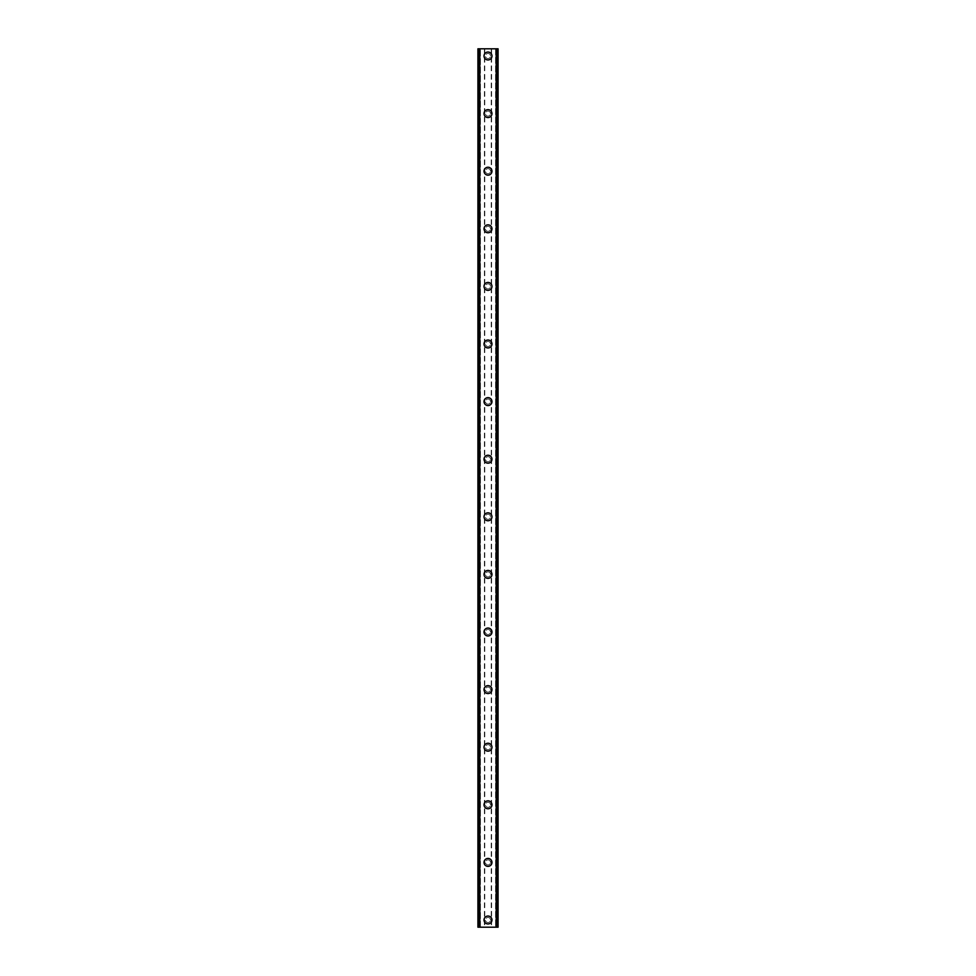 <?xml version="1.0" encoding="UTF-8"?>
<svg xmlns="http://www.w3.org/2000/svg" width="976" height="976" viewBox="0 0 976 976"><rect width="100%" height="100%" fill="white"/><g stroke="black" fill="none" stroke-linecap="round" stroke-linejoin="round"><path stroke-width="0.73" stroke-dasharray="4.88 3.66" d="M490.525 920.002A2.525 2.525 0 0 0 488 917.477A2.525 2.525 0 0 0 485.475 920.002A2.525 2.525 0 0 0 488 922.515A2.525 2.525 0 0 0 490.525 920.002A2.525 2.525 0 0 0 488 917.477A2.525 2.525 0 0 0 485.475 920.002A2.525 2.525 0 0 0 488 922.515A2.525 2.525 0 0 0 490.525 920.002M484.035 920.002A3.965 3.965 0 0 1 488 916.037A3.965 3.965 0 0 1 491.965 920.002A3.965 3.965 0 0 0 488 916.037A3.965 3.965 0 0 0 484.035 920.002A3.965 3.965 0 0 0 488 923.955A3.965 3.965 0 0 0 491.965 920.002A3.965 3.965 0 0 0 488 916.037A3.965 3.965 0 0 0 484.035 920.002A3.965 3.965 0 0 0 488 923.955A3.965 3.965 0 0 0 491.965 920.002A3.965 3.965 0 0 1 488 923.955A3.965 3.965 0 0 1 484.035 920.002M490.525 862.406A2.525 2.525 0 0 0 488 859.88A2.525 2.525 0 0 0 485.475 862.406A2.525 2.525 0 0 0 488 864.919A2.525 2.525 0 0 0 490.525 862.406A2.525 2.525 0 0 0 488 859.88A2.525 2.525 0 0 0 485.475 862.406A2.525 2.525 0 0 0 488 864.919A2.525 2.525 0 0 0 490.525 862.406M484.035 862.406A3.965 3.965 0 0 1 488 858.441A3.965 3.965 0 0 1 491.965 862.406A3.965 3.965 0 0 0 488 858.441A3.965 3.965 0 0 0 484.035 862.406A3.965 3.965 0 0 0 488 866.359A3.965 3.965 0 0 0 491.965 862.406A3.965 3.965 0 0 0 488 858.441A3.965 3.965 0 0 0 484.035 862.406A3.965 3.965 0 0 0 488 866.359A3.965 3.965 0 0 0 491.965 862.406A3.965 3.965 0 0 1 488 866.359A3.965 3.965 0 0 1 484.035 862.406M490.525 804.797A2.525 2.525 0 0 0 488 802.284A2.525 2.525 0 0 0 485.475 804.797A2.525 2.525 0 0 0 488 807.323A2.525 2.525 0 0 0 490.525 804.797A2.525 2.525 0 0 0 488 802.284A2.525 2.525 0 0 0 485.475 804.797A2.525 2.525 0 0 0 488 807.323A2.525 2.525 0 0 0 490.525 804.797M484.035 804.797A3.965 3.965 0 0 1 488 800.845A3.965 3.965 0 0 1 491.965 804.797A3.965 3.965 0 0 0 488 800.845A3.965 3.965 0 0 0 484.035 804.797A3.965 3.965 0 0 0 488 808.762A3.965 3.965 0 0 0 491.965 804.797A3.965 3.965 0 0 0 488 800.845A3.965 3.965 0 0 0 484.035 804.797A3.965 3.965 0 0 0 488 808.762A3.965 3.965 0 0 0 491.965 804.797A3.965 3.965 0 0 1 488 808.762A3.965 3.965 0 0 1 484.035 804.797M490.525 747.201A2.525 2.525 0 0 0 488 744.676A2.525 2.525 0 0 0 485.475 747.201A2.525 2.525 0 0 0 488 749.714A2.525 2.525 0 0 0 490.525 747.201A2.525 2.525 0 0 0 488 744.676A2.525 2.525 0 0 0 485.475 747.201A2.525 2.525 0 0 0 488 749.714A2.525 2.525 0 0 0 490.525 747.201M484.035 747.201A3.965 3.965 0 0 1 488 743.236A3.965 3.965 0 0 1 491.965 747.201A3.965 3.965 0 0 0 488 743.236A3.965 3.965 0 0 0 484.035 747.201A3.965 3.965 0 0 0 488 751.154A3.965 3.965 0 0 0 491.965 747.201A3.965 3.965 0 0 0 488 743.236A3.965 3.965 0 0 0 484.035 747.201A3.965 3.965 0 0 0 488 751.154A3.965 3.965 0 0 0 491.965 747.201A3.965 3.965 0 0 1 488 751.154A3.965 3.965 0 0 1 484.035 747.201M490.525 689.605A2.525 2.525 0 0 0 488 687.08A2.525 2.525 0 0 0 485.475 689.605A2.525 2.525 0 0 0 488 692.118A2.525 2.525 0 0 0 490.525 689.605A2.525 2.525 0 0 0 488 687.08A2.525 2.525 0 0 0 485.475 689.605A2.525 2.525 0 0 0 488 692.118A2.525 2.525 0 0 0 490.525 689.605M484.035 689.605A3.965 3.965 0 0 1 488 685.64A3.965 3.965 0 0 1 491.965 689.605A3.965 3.965 0 0 0 488 685.64A3.965 3.965 0 0 0 484.035 689.605A3.965 3.965 0 0 0 488 693.558A3.965 3.965 0 0 0 491.965 689.605A3.965 3.965 0 0 0 488 685.64A3.965 3.965 0 0 0 484.035 689.605A3.965 3.965 0 0 0 488 693.558A3.965 3.965 0 0 0 491.965 689.605A3.965 3.965 0 0 1 488 693.558A3.965 3.965 0 0 1 484.035 689.605M490.525 631.997A2.525 2.525 0 0 0 488 629.483A2.525 2.525 0 0 0 485.475 631.997A2.525 2.525 0 0 0 488 634.522A2.525 2.525 0 0 0 490.525 631.997A2.525 2.525 0 0 0 488 629.483A2.525 2.525 0 0 0 485.475 631.997A2.525 2.525 0 0 0 488 634.522A2.525 2.525 0 0 0 490.525 631.997M484.035 631.997A3.965 3.965 0 0 1 488 628.044A3.965 3.965 0 0 1 491.965 631.997A3.965 3.965 0 0 0 488 628.044A3.965 3.965 0 0 0 484.035 631.997A3.965 3.965 0 0 0 488 635.962A3.965 3.965 0 0 0 491.965 631.997A3.965 3.965 0 0 0 488 628.044A3.965 3.965 0 0 0 484.035 631.997A3.965 3.965 0 0 0 488 635.962A3.965 3.965 0 0 0 491.965 631.997A3.965 3.965 0 0 1 488 635.962A3.965 3.965 0 0 1 484.035 631.997M490.525 574.4A2.525 2.525 0 0 0 488 571.875A2.525 2.525 0 0 0 485.475 574.4A2.525 2.525 0 0 0 488 576.926A2.525 2.525 0 0 0 490.525 574.4A2.525 2.525 0 0 0 488 571.875A2.525 2.525 0 0 0 485.475 574.4A2.525 2.525 0 0 0 488 576.926A2.525 2.525 0 0 0 490.525 574.4M484.035 574.4A3.965 3.965 0 0 1 488 570.435A3.965 3.965 0 0 1 491.965 574.4A3.965 3.965 0 0 0 488 570.435A3.965 3.965 0 0 0 484.035 574.4A3.965 3.965 0 0 0 488 578.365A3.965 3.965 0 0 0 491.965 574.4A3.965 3.965 0 0 0 488 570.435A3.965 3.965 0 0 0 484.035 574.4A3.965 3.965 0 0 0 488 578.365A3.965 3.965 0 0 0 491.965 574.4A3.965 3.965 0 0 1 488 578.365A3.965 3.965 0 0 1 484.035 574.4M490.525 516.804A2.525 2.525 0 0 0 488 514.279A2.525 2.525 0 0 0 485.475 516.804A2.525 2.525 0 0 0 488 519.317A2.525 2.525 0 0 0 490.525 516.804A2.525 2.525 0 0 0 488 514.279A2.525 2.525 0 0 0 485.475 516.804A2.525 2.525 0 0 0 488 519.317A2.525 2.525 0 0 0 490.525 516.804M484.035 516.804A3.965 3.965 0 0 1 488 512.839A3.965 3.965 0 0 1 491.965 516.804A3.965 3.965 0 0 0 488 512.839A3.965 3.965 0 0 0 484.035 516.804A3.965 3.965 0 0 0 488 520.757A3.965 3.965 0 0 0 491.965 516.804A3.965 3.965 0 0 0 488 512.839A3.965 3.965 0 0 0 484.035 516.804A3.965 3.965 0 0 0 488 520.757A3.965 3.965 0 0 0 491.965 516.804A3.965 3.965 0 0 1 488 520.757A3.965 3.965 0 0 1 484.035 516.804M490.525 459.196A2.525 2.525 0 0 0 488 456.683A2.525 2.525 0 0 0 485.475 459.196A2.525 2.525 0 0 0 488 461.721A2.525 2.525 0 0 0 490.525 459.196A2.525 2.525 0 0 0 488 456.683A2.525 2.525 0 0 0 485.475 459.196A2.525 2.525 0 0 0 488 461.721A2.525 2.525 0 0 0 490.525 459.196M484.035 459.196A3.965 3.965 0 0 1 488 455.243A3.965 3.965 0 0 1 491.965 459.196A3.965 3.965 0 0 0 488 455.243A3.965 3.965 0 0 0 484.035 459.196A3.965 3.965 0 0 0 488 463.161A3.965 3.965 0 0 0 491.965 459.196A3.965 3.965 0 0 0 488 455.243A3.965 3.965 0 0 0 484.035 459.196A3.965 3.965 0 0 0 488 463.161A3.965 3.965 0 0 0 491.965 459.196A3.965 3.965 0 0 1 488 463.161A3.965 3.965 0 0 1 484.035 459.196M490.525 401.6A2.525 2.525 0 0 0 488 399.074A2.525 2.525 0 0 0 485.475 401.6A2.525 2.525 0 0 0 488 404.125A2.525 2.525 0 0 0 490.525 401.6A2.525 2.525 0 0 0 488 399.074A2.525 2.525 0 0 0 485.475 401.6A2.525 2.525 0 0 0 488 404.125A2.525 2.525 0 0 0 490.525 401.6M484.035 401.6A3.965 3.965 0 0 1 488 397.635A3.965 3.965 0 0 1 491.965 401.6A3.965 3.965 0 0 0 488 397.635A3.965 3.965 0 0 0 484.035 401.6A3.965 3.965 0 0 0 488 405.565A3.965 3.965 0 0 0 491.965 401.6A3.965 3.965 0 0 0 488 397.635A3.965 3.965 0 0 0 484.035 401.6A3.965 3.965 0 0 0 488 405.565A3.965 3.965 0 0 0 491.965 401.6A3.965 3.965 0 0 1 488 405.565A3.965 3.965 0 0 1 484.035 401.6M490.525 344.003A2.525 2.525 0 0 0 488 341.478A2.525 2.525 0 0 0 485.475 344.003A2.525 2.525 0 0 0 488 346.517A2.525 2.525 0 0 0 490.525 344.003A2.525 2.525 0 0 0 488 341.478A2.525 2.525 0 0 0 485.475 344.003A2.525 2.525 0 0 0 488 346.517A2.525 2.525 0 0 0 490.525 344.003M484.035 344.003A3.965 3.965 0 0 1 488 340.038A3.965 3.965 0 0 1 491.965 344.003A3.965 3.965 0 0 0 488 340.038A3.965 3.965 0 0 0 484.035 344.003A3.965 3.965 0 0 0 488 347.956A3.965 3.965 0 0 0 491.965 344.003A3.965 3.965 0 0 0 488 340.038A3.965 3.965 0 0 0 484.035 344.003A3.965 3.965 0 0 0 488 347.956A3.965 3.965 0 0 0 491.965 344.003A3.965 3.965 0 0 1 488 347.956A3.965 3.965 0 0 1 484.035 344.003M490.525 286.395A2.525 2.525 0 0 0 488 283.882A2.525 2.525 0 0 0 485.475 286.395A2.525 2.525 0 0 0 488 288.92A2.525 2.525 0 0 0 490.525 286.395A2.525 2.525 0 0 0 488 283.882A2.525 2.525 0 0 0 485.475 286.395A2.525 2.525 0 0 0 488 288.92A2.525 2.525 0 0 0 490.525 286.395M484.035 286.395A3.965 3.965 0 0 1 488 282.442A3.965 3.965 0 0 1 491.965 286.395A3.965 3.965 0 0 0 488 282.442A3.965 3.965 0 0 0 484.035 286.395A3.965 3.965 0 0 0 488 290.36A3.965 3.965 0 0 0 491.965 286.395A3.965 3.965 0 0 0 488 282.442A3.965 3.965 0 0 0 484.035 286.395A3.965 3.965 0 0 0 488 290.36A3.965 3.965 0 0 0 491.965 286.395A3.965 3.965 0 0 1 488 290.36A3.965 3.965 0 0 1 484.035 286.395M490.525 228.799A2.525 2.525 0 0 0 488 226.286A2.525 2.525 0 0 0 485.475 228.799A2.525 2.525 0 0 0 488 231.324A2.525 2.525 0 0 0 490.525 228.799A2.525 2.525 0 0 0 488 226.286A2.525 2.525 0 0 0 485.475 228.799A2.525 2.525 0 0 0 488 231.324A2.525 2.525 0 0 0 490.525 228.799M484.035 228.799A3.965 3.965 0 0 1 488 224.846A3.965 3.965 0 0 1 491.965 228.799A3.965 3.965 0 0 0 488 224.846A3.965 3.965 0 0 0 484.035 228.799A3.965 3.965 0 0 0 488 232.764A3.965 3.965 0 0 0 491.965 228.799A3.965 3.965 0 0 0 488 224.846A3.965 3.965 0 0 0 484.035 228.799A3.965 3.965 0 0 0 488 232.764A3.965 3.965 0 0 0 491.965 228.799A3.965 3.965 0 0 1 488 232.764A3.965 3.965 0 0 1 484.035 228.799M490.525 171.203A2.525 2.525 0 0 0 488 168.677A2.525 2.525 0 0 0 485.475 171.203A2.525 2.525 0 0 0 488 173.716A2.525 2.525 0 0 0 490.525 171.203A2.525 2.525 0 0 0 488 168.677A2.525 2.525 0 0 0 485.475 171.203A2.525 2.525 0 0 0 488 173.716A2.525 2.525 0 0 0 490.525 171.203M484.035 171.203A3.965 3.965 0 0 1 488 167.238A3.965 3.965 0 0 1 491.965 171.203A3.965 3.965 0 0 0 488 167.238A3.965 3.965 0 0 0 484.035 171.203A3.965 3.965 0 0 0 488 175.155A3.965 3.965 0 0 0 491.965 171.203A3.965 3.965 0 0 0 488 167.238A3.965 3.965 0 0 0 484.035 171.203A3.965 3.965 0 0 0 488 175.155A3.965 3.965 0 0 0 491.965 171.203A3.965 3.965 0 0 1 488 175.155A3.965 3.965 0 0 1 484.035 171.203M490.525 113.594A2.525 2.525 0 0 0 488 111.081A2.525 2.525 0 0 0 485.475 113.594A2.525 2.525 0 0 0 488 116.12A2.525 2.525 0 0 0 490.525 113.594A2.525 2.525 0 0 0 488 111.081A2.525 2.525 0 0 0 485.475 113.594A2.525 2.525 0 0 0 488 116.12A2.525 2.525 0 0 0 490.525 113.594M484.035 113.594A3.965 3.965 0 0 1 488 109.641A3.965 3.965 0 0 1 491.965 113.594A3.965 3.965 0 0 0 488 109.641A3.965 3.965 0 0 0 484.035 113.594A3.965 3.965 0 0 0 488 117.559A3.965 3.965 0 0 0 491.965 113.594A3.965 3.965 0 0 0 488 109.641A3.965 3.965 0 0 0 484.035 113.594A3.965 3.965 0 0 0 488 117.559A3.965 3.965 0 0 0 491.965 113.594A3.965 3.965 0 0 1 488 117.559A3.965 3.965 0 0 1 484.035 113.594M490.525 55.998A2.525 2.525 0 0 0 488 53.485A2.525 2.525 0 0 0 485.475 55.998A2.525 2.525 0 0 0 488 58.523A2.525 2.525 0 0 0 490.525 55.998A2.525 2.525 0 0 0 488 53.485A2.525 2.525 0 0 0 485.475 55.998A2.525 2.525 0 0 0 488 58.523A2.525 2.525 0 0 0 490.525 55.998M484.035 55.998A3.965 3.965 0 0 1 488 52.045A3.965 3.965 0 0 1 491.965 55.998A3.965 3.965 0 0 0 488 52.045A3.965 3.965 0 0 0 484.035 55.998A3.965 3.965 0 0 0 488 59.963A3.965 3.965 0 0 0 491.965 55.998A3.965 3.965 0 0 0 488 52.045A3.965 3.965 0 0 0 484.035 55.998A3.965 3.965 0 0 0 488 59.963A3.965 3.965 0 0 0 491.965 55.998A3.965 3.965 0 0 1 488 59.963A3.965 3.965 0 0 1 484.035 55.998M490.208 48.8L488.549 48.8L490.208 48.8M488.549 48.8L490.428 48.8L488.549 48.8M485.206 48.8L487.439 48.8L485.206 48.8M496.796 48.8L496.796 927.2L498.077 927.2L498.077 48.8L498.077 927.2L495.564 927.2L498.077 927.2L498.077 48.8L477.923 48.8L477.923 927.2L480.119 927.2L478.094 927.2M478.094 48.8L480.436 48.8L477.923 48.8L477.923 927.2L496.796 927.2M485.792 927.2L487.451 927.2L485.792 927.2M487.451 927.2L485.572 927.2L487.451 927.2M488.939 927.2L489.72 927.2L488.939 927.2M480.436 927.2L480.436 48.8L480.436 927.2M479.204 48.8L479.204 927.2M484.401 48.8L484.401 927.2M477.923 48.8L477.923 927.2L477.923 48.8M479.545 48.8L479.545 927.2M479.423 48.8L479.423 927.2M496.577 48.8L496.577 927.2M496.455 48.8L496.455 927.2M495.564 48.8L495.564 927.2L495.564 48.8M491.599 48.8L491.599 927.2M491.245 48.8L491.245 927.2M484.755 48.8L484.755 927.2M478.24 48.8L478.24 927.2M480.119 48.8L480.119 927.2L480.119 48.8M497.906 48.8L497.906 927.2M495.881 48.8L495.881 927.2L495.881 48.8M497.76 48.8L497.76 927.2"/><path stroke-width="1.46" d="M484.035 920.002A3.965 3.965 0 0 1 488 916.037A3.965 3.965 0 0 1 491.965 920.002A3.965 3.965 0 0 1 488 923.955A3.965 3.965 0 0 1 484.035 920.002M484.035 862.406A3.965 3.965 0 0 1 488 858.441A3.965 3.965 0 0 1 491.965 862.406A3.965 3.965 0 0 1 488 866.359A3.965 3.965 0 0 1 484.035 862.406M484.035 804.797A3.965 3.965 0 0 1 488 800.845A3.965 3.965 0 0 1 491.965 804.797A3.965 3.965 0 0 1 488 808.762A3.965 3.965 0 0 1 484.035 804.797M484.035 747.201A3.965 3.965 0 0 1 488 743.236A3.965 3.965 0 0 1 491.965 747.201A3.965 3.965 0 0 1 488 751.154A3.965 3.965 0 0 1 484.035 747.201M484.035 689.605A3.965 3.965 0 0 1 488 685.64A3.965 3.965 0 0 1 491.965 689.605A3.965 3.965 0 0 1 488 693.558A3.965 3.965 0 0 1 484.035 689.605M484.035 631.997A3.965 3.965 0 0 1 488 628.044A3.965 3.965 0 0 1 491.965 631.997A3.965 3.965 0 0 1 488 635.962A3.965 3.965 0 0 1 484.035 631.997M484.035 574.4A3.965 3.965 0 0 1 488 570.435A3.965 3.965 0 0 1 491.965 574.4A3.965 3.965 0 0 1 488 578.365A3.965 3.965 0 0 1 484.035 574.4M484.035 516.804A3.965 3.965 0 0 1 488 512.839A3.965 3.965 0 0 1 491.965 516.804A3.965 3.965 0 0 1 488 520.757A3.965 3.965 0 0 1 484.035 516.804M484.035 459.196A3.965 3.965 0 0 1 488 455.243A3.965 3.965 0 0 1 491.965 459.196A3.965 3.965 0 0 1 488 463.161A3.965 3.965 0 0 1 484.035 459.196M484.035 401.6A3.965 3.965 0 0 1 488 397.635A3.965 3.965 0 0 1 491.965 401.6A3.965 3.965 0 0 1 488 405.565A3.965 3.965 0 0 1 484.035 401.6M484.035 344.003A3.965 3.965 0 0 1 488 340.038A3.965 3.965 0 0 1 491.965 344.003A3.965 3.965 0 0 1 488 347.956A3.965 3.965 0 0 1 484.035 344.003M484.035 286.395A3.965 3.965 0 0 1 488 282.442A3.965 3.965 0 0 1 491.965 286.395A3.965 3.965 0 0 1 488 290.36A3.965 3.965 0 0 1 484.035 286.395M484.035 228.799A3.965 3.965 0 0 1 488 224.846A3.965 3.965 0 0 1 491.965 228.799A3.965 3.965 0 0 1 488 232.764A3.965 3.965 0 0 1 484.035 228.799M484.035 171.203A3.965 3.965 0 0 1 488 167.238A3.965 3.965 0 0 1 491.965 171.203A3.965 3.965 0 0 1 488 175.155A3.965 3.965 0 0 1 484.035 171.203M484.035 113.594A3.965 3.965 0 0 1 488 109.641A3.965 3.965 0 0 1 491.965 113.594A3.965 3.965 0 0 1 488 117.559A3.965 3.965 0 0 1 484.035 113.594M484.035 55.998A3.965 3.965 0 0 1 488 52.045A3.965 3.965 0 0 1 491.965 55.998A3.965 3.965 0 0 1 488 59.963A3.965 3.965 0 0 1 484.035 55.998M497.931 48.8L477.923 48.8L477.923 927.2L498.077 927.2L498.077 48.8L497.931 927.2M478.069 48.8L478.069 927.2M479.423 48.8L479.423 927.2M479.802 48.8L479.802 927.2M496.198 48.8L496.198 927.2M496.577 48.8L496.577 927.2M479.484 48.8L479.484 927.2M496.516 48.8L496.516 927.2M477.923 48.8L477.923 927.2M498.077 48.8L498.077 927.2"/></g></svg>
